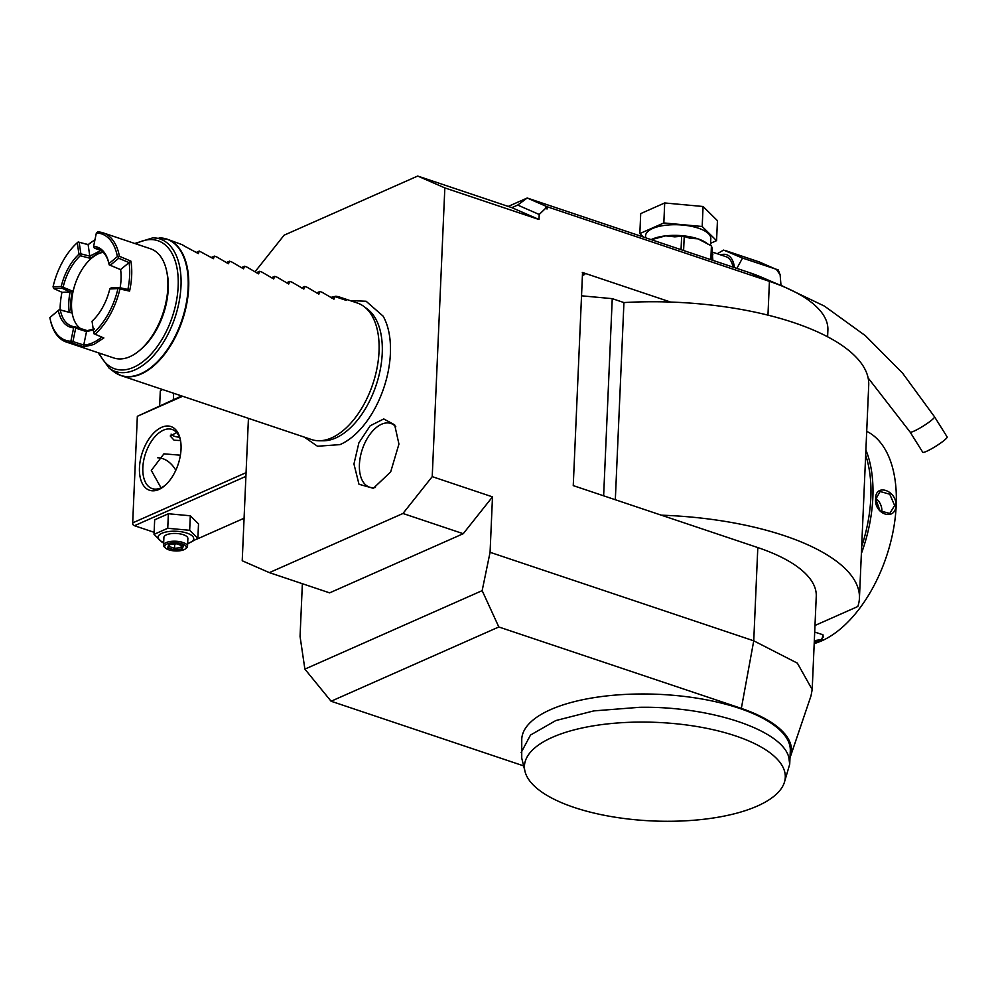 <?xml version="1.0" encoding="UTF-8"?>
<svg xmlns="http://www.w3.org/2000/svg" width="997" height="997" viewBox="0 0 997 997"><rect width="100%" height="100%" fill="white"/><g stroke="black" fill="none" stroke-linecap="round" stroke-linejoin="round"><path stroke-width="1.5" d="M187.66 543.502A17.846 6.742 -177.5 0 0 186.925 533.108A17.846 6.742 -177.5 0 0 162.361 533.083A17.846 6.742 -177.5 0 0 163.682 542.455M187.536 546.281L187.872 538.517A12.001 4.536 -177.5 0 0 183.311 534.704A12.001 4.536 -177.5 0 0 170.736 533.694A12.001 4.536 -177.5 0 0 163.894 537.47L163.558 545.234A12.001 4.536 2.5 0 1 170.4 541.471A12.001 4.536 2.5 0 1 182.974 542.48A12.001 4.536 -177.5 0 1 187.536 546.281A12.001 4.536 -177.5 0 1 186.414 548.088L185.28 548.961A10.805 4.075 -177.5 0 0 182.177 543.913A10.805 4.075 2.5 0 0 168.942 543.377A10.805 4.075 2.5 0 0 165.577 548.101L164.517 547.129A12.001 4.536 2.5 0 1 163.558 545.234M187.648 543.751L197.88 538.405L189.667 530.304L167.745 528.285L154.036 534.355L162.249 542.443L163.658 542.842M197.88 538.405L198.515 523.874L190.302 515.773L168.381 513.754L154.672 519.823L154.036 534.355M196.808 539.165L244.078 518.241M154.124 532.311L134.47 525.718L245.898 476.379M248.44 418.366L242.221 560.763L269.364 572.627L329.621 592.866L463.231 533.707L402.962 513.48L432.224 476.641L492.493 496.867L490.075 552.301L482.162 590.635L304.883 669.124L300.06 636.422L302.365 583.706M827.597 336.787L827.884 330.132A153.6 58.038 -177.5 0 0 784.776 287.186A153.6 58.038 -177.5 0 0 769.435 281.366L749.432 272.63A120.001 45.339 2.5 0 1 761.421 277.166L784.776 287.186M547.104 208.984L545.97 206.217L547.203 206.765L547.104 208.984L545.471 208.435L539.215 214.48L517.692 205.07L527.201 198.017L749.432 272.63M547.203 206.765L769.435 281.366L767.964 315.127M812.194 689.588L816.256 596.343A153.6 58.038 -177.5 0 0 757.807 547.577L573.25 485.614L582.547 272.505L670.57 302.054A196.795 74.364 2.5 0 1 868.723 385.116L859.426 598.225A196.795 74.364 2.5 0 1 857.806 606.525L814.985 625.48M482.162 590.635L498.824 626.976L741.344 708.393L753.744 640.822L490.075 552.301M432.224 476.641L444.836 187.91L417.693 176.045L284.095 235.192L254.995 271.82M517.692 205.07L511.86 207.65L539.003 219.514L444.836 187.91M539.003 219.514L539.215 214.48M508.208 206.429L527.201 198.017L545.97 206.217L545.471 208.435M511.86 207.65L417.693 176.045M402.962 513.48L269.364 572.627M304.297 437.11L317.482 446.245L339.965 444.625A75.76 42.51 -71.4 0 0 390.388 353.586A75.76 42.51 -71.4 0 0 383.11 316.136L366.111 301.256L350.134 300.608M398.937 444.076L390.674 471.905L373.352 488.306L358.982 484.255L353.947 463.991L358.895 442.805L370.186 425.769L383.745 418.952L394.662 424.847L398.937 444.076M492.493 496.867L463.231 533.707M498.824 626.976L331.091 701.24L304.883 669.124M331.091 701.24L523.637 765.883M789.998 757.72A135.604 51.233 -177.5 0 0 790.447 756.511A135.604 51.233 -177.5 0 0 741.344 708.393M784.265 782.732L789.711 764.225L790.297 750.903A134.396 50.785 -177.5 0 0 640.224 693.987A134.396 50.785 -177.5 0 0 521.755 739.176L521.73 758.081L524.995 771.404A130.545 49.327 -177.5 0 0 652.711 820.955A130.545 49.327 -177.5 0 0 784.265 782.732A130.545 49.327 -177.5 0 0 783.106 767.478A130.545 49.327 -177.5 0 0 648.025 722.127A130.545 49.327 -177.5 0 0 524.995 771.404M790.447 756.511L810.997 695.881L812.194 689.575L797.376 663.155L753.744 640.822L757.807 547.577M661.26 515.175A196.795 74.364 2.5 0 1 859.426 598.225M670.57 302.054A196.795 74.364 -177.5 0 0 623.935 302.577L615.323 499.746M582.46 274.599A4.798 3.539 -113.9 0 1 582.697 274.474A4.798 3.539 -113.9 0 1 584.828 274.424L582.298 272.617M581.538 295.81L612.245 298.651L623.935 302.577M603.634 495.821L612.245 298.651M865.67 455.23A111.365 62.475 108.6 0 1 861.682 546.568M865.894 450.008A112.798 63.285 108.6 0 1 861.371 553.572M866.705 431.327A112.798 63.285 108.6 0 1 892.34 535.003A112.798 63.285 108.6 0 1 821.864 640.784A112.798 63.285 108.6 0 1 814.2 643.551M814.699 632.061L822.961 634.765L821.678 640.722L814.275 641.943M895.991 505.491C895.368 521.556 873.858 514.265 875.653 498.662C875.254 483.071 896.777 490.35 895.991 505.491L894.645 505.504L889.773 513.455L880.002 510.8L875.815 499.185L880.052 491.509L889.735 494.2L894.645 505.504M822.488 634.416L823.534 636.697L820.955 639.588L814.325 640.672M881.772 512.358A12.001 8.836 -113.9 0 0 881.884 511.162A12.001 8.836 66.1 0 0 875.865 498.438M789.711 764.225L788.801 757.371C782.209 730.078 710.662 706.063 639.65 707.297L593.788 710.898L555.803 720.557L530.516 735.038L521.169 752.498M363.98 306.515L367.482 309.132A70.6 39.618 108.6 0 1 382.237 353.337A70.6 39.618 108.6 0 1 335.715 437.982A70.6 39.618 108.6 0 1 323.29 440.786L318.903 440.761A71.996 40.391 -71.4 0 0 331.577 437.895A71.996 40.391 -71.4 0 0 379.022 351.58A71.996 40.391 -71.4 0 0 363.98 306.515A71.996 40.391 -71.4 0 0 357.4 303.038L340.077 297.231A71.996 40.391 -71.4 0 0 335.864 296.246L330.78 297.405M163.284 238.221A71.996 40.391 108.6 0 1 167.06 239.143A71.996 40.391 108.6 0 1 188.67 287.684A71.996 40.391 108.6 0 1 121.223 375.657L311.575 439.552A71.996 40.391 -71.4 0 0 318.903 440.761M98.08 352.689L109.122 368.155A69.902 39.219 -71.4 0 0 154.298 354.832A69.902 39.219 -71.4 0 0 180.993 286.114A69.902 39.219 -71.4 0 0 152.877 237.822L167.06 239.143L182.227 244.714A71.996 40.391 -71.4 0 1 184.233 245.997L198.391 253.612M333.995 299.137L334.905 296.583L346.208 300.371A71.996 40.391 -71.4 0 0 340.077 297.231M333.883 299.15L322.093 292.283L319.838 291.523L318.928 294.078M318.816 294.103L307.026 287.223L304.77 286.463L303.861 289.018M303.749 289.043L291.959 282.163L289.703 281.403L288.794 283.958M288.681 283.983L276.892 277.104L274.649 276.343L273.726 278.898M273.614 278.923L261.825 272.044L259.581 271.296L258.659 273.839M258.547 273.863L246.758 266.984L244.514 266.236L243.592 268.779M243.48 268.804L231.69 261.924L229.447 261.177L228.525 263.731M228.413 263.744L216.623 256.877L214.38 256.117L213.458 258.672M213.346 258.684L199.313 251.057L198.278 253.637M120.687 269.651L109.184 264.866L108.922 263.619L117.397 256.59A56.156 31.505 -71.4 0 0 96.373 232.924L97.756 231.902A57.602 32.315 108.6 0 1 103.09 232.849L150.547 248.789A57.602 32.315 108.6 0 1 166.462 270.212L166.91 272.231A55.196 30.969 108.6 0 1 141.076 349.187L139.505 350.508A57.602 32.315 108.6 0 1 129.884 356.677A57.602 32.315 108.6 0 1 113.882 357.998L66.425 342.071A57.602 32.315 108.6 0 1 50.511 320.635L50.236 319.426A56.156 31.505 -71.4 0 0 70.874 341.248L73.641 327.801L75.186 326.792A40.802 22.894 108.6 0 1 71.772 326.144A40.802 22.894 108.6 0 1 60.294 310.03L71.423 312.846A40.802 22.894 -71.4 0 1 72.37 291.049L61.228 286.488L53.04 286.837L53.788 288.569L61.964 292.283L70.164 291.947L61.964 288.22L53.788 288.569M166.462 270.212A57.602 32.315 108.6 0 1 139.505 350.508M94.902 240.053A56.156 31.505 -71.4 0 0 88.122 244.676L78.19 241.972L77.267 242.757L78.962 254.21L80.869 253.836L89.83 256.154L90.341 258.348L80.308 255.743L80.047 254.559M88.16 244.639L94.977 239.716M109.184 264.866L110.243 265.277L118.718 258.26L129.049 262.572L130.894 261.127A57.602 32.315 108.6 0 1 129.585 291.112L119.939 288.993L119.291 287.547L111.103 287.896L109.795 288.943L117.97 288.594A56.156 31.505 108.6 0 1 93.743 332.674L93.892 333.721L103.85 337.946L93.73 344.538L83.798 346.819L83.736 345.024A56.156 31.505 -71.4 0 0 101.731 337.073M66.425 342.071A57.602 32.315 108.6 0 0 71.747 343.018L83.798 346.819M61.964 288.22L62.001 287.385M72.37 291.049L70.164 291.947M53.04 286.837A56.156 31.505 108.6 0 1 77.267 242.757M88.259 244.564L78.102 242.034M79.174 242.371L80.869 253.836M80.445 328.474A40.802 22.894 108.6 0 1 73.367 290.277A40.802 22.894 108.6 0 1 98.454 253.761A40.802 22.894 108.6 0 1 103.252 252.328M75.186 326.792L87.188 330.618L94.403 328.998M80.308 255.743A40.802 22.894 -71.4 0 0 63.185 286.912M102.94 252.017L97.706 253.512L90.341 258.348M101.233 250.583L94.329 248.128A40.802 22.894 108.6 0 1 97.743 248.776A40.802 22.894 108.6 0 1 108.872 263.37M89.83 256.154L100.847 250.446M88.122 244.689L89.805 256.129M103.09 232.849A57.602 32.315 108.6 0 1 119.416 256.291L130.894 261.127M119.939 288.993A57.602 32.315 108.6 0 1 95.076 334.207L103.85 337.946M117.397 256.59L119.416 256.291M118.718 258.26L118.456 257.027M119.291 287.547L127.878 289.466A56.156 31.505 108.6 0 0 129.062 262.572L120.6 269.589A42.235 23.704 -71.4 0 1 120.114 287.734M110.243 265.277L120.6 269.614M127.878 289.466L129.585 291.112M117.97 288.594L118.979 288.071M93.892 333.721L95.076 334.207M93.743 332.674L92.048 321.208A42.235 23.704 -71.4 0 0 109.795 288.943M93.332 329.895L86.515 331.615L83.736 345.024L72.918 341.585L75.685 328.15L74.875 327.29M86.515 331.615L75.685 328.15M87.188 330.618L86.54 331.59M71.747 343.018L72.918 341.585M71.709 342.096L70.874 341.248M60.294 310.03L59.259 309.706L49.85 317.569A56.156 31.505 -71.4 0 0 50.236 319.426M49.85 317.569L59.259 309.643L71.423 312.846M73.641 327.801A42.235 23.704 108.6 0 1 58.325 310.541M60.119 309.855A56.156 31.505 108.6 0 1 61.964 292.283M70.126 291.934A42.235 23.704 -71.4 0 0 69.242 312.148M96.373 232.924L93.606 246.359L94.329 248.128M93.606 246.359A42.235 23.704 108.6 0 1 108.735 262.747A42.235 23.704 108.6 0 1 108.922 263.619M78.962 254.21A42.235 23.704 -71.4 0 0 61.228 286.488M196.085 252.49L199.313 251.057M211.152 257.55L214.38 256.117M226.219 262.597L229.447 261.177M241.286 267.657L244.514 266.236M256.354 272.717L259.581 271.296M271.421 277.777L274.649 276.343M286.488 282.836L289.703 281.403M301.555 287.896L304.77 286.463M316.622 292.956L319.838 291.523M331.689 298.016L334.905 296.583M335.017 296.62L335.864 296.246M395.797 426.741A33.599 18.856 -71.4 0 0 373.464 430.156A33.599 18.856 -71.4 0 0 359.418 464.502A33.599 18.856 -71.4 0 0 375.408 487.471M732.945 267.084A24.003 13.46 108.6 0 0 726.028 256.69L712.157 252.029L712.88 260.354M717.229 253.737L723.598 250.085L742.528 258.073L736.858 268.405M742.528 258.073L778.233 269.913L780.128 274.823L776.426 269.452L759.29 261.949L725.392 250.571M781.012 285.578L780.128 274.823M910.111 432.075A14.394 1.869 147.9 0 0 913.913 431.165A14.394 1.869 147.9 0 0 927.621 423.164A14.394 1.869 147.9 0 0 934.513 416.783L947.15 436.948A14.394 1.869 147.9 0 1 940.246 443.329A14.394 1.869 147.9 0 1 926.549 451.329A14.394 1.869 147.9 0 1 922.736 452.239L910.111 432.075L868.125 377.938M712.095 253.425L712.755 253.824L712.095 253.45M645.508 237.735L645.595 235.691A32.639 12.338 2.5 0 1 664.214 225.434A32.639 12.338 2.5 0 1 698.386 228.176A32.639 12.338 2.5 0 1 710.811 238.532L710.512 245.312M710.599 243.293L716.569 240.651L702.2 226.493L663.828 222.954L639.837 233.572L643.302 236.999M716.569 240.651L717.441 220.673L703.072 206.504L664.7 202.964L663.828 222.954M703.072 206.504L702.2 226.493M664.7 202.964L640.71 213.595L639.837 233.572M683.606 250.521L684.216 236.476L690.136 238.283L697.925 238.831L711.422 245.86L710.824 259.656M651.328 239.691L665.647 235.853L674.807 236.85L681.636 236.239A36.964 13.97 2.5 0 1 684.216 236.476M711.808 259.993L712.307 248.789L711.422 245.86M712.057 254.297A4.798 4.25 172.2 0 0 712.905 254.846M681.051 249.674L681.636 236.239M181.691 395.959L137.337 416.297L132.688 522.864L246.06 472.665M137.337 416.297L182.613 396.258M181.03 449.211A33.599 18.856 108.6 0 1 164.505 485.9A33.599 18.856 108.6 0 1 139.468 467.605A33.599 18.856 108.6 0 1 157.95 429.42A33.599 18.856 108.6 0 1 180.233 439.054A33.599 18.856 108.6 0 1 181.03 449.211M134.47 525.718L132.838 524.621L132.688 522.864M175.808 470.272A22.794 16.787 66.1 0 0 157.75 457.797M165.303 485.19A31.206 17.51 108.6 0 1 152.205 488.617A31.206 17.51 108.6 0 1 142.833 467.581A31.206 17.51 108.6 0 1 172.07 429.458A31.206 17.51 108.6 0 1 180.445 440.101M161.028 487.832L151.307 470.434L163.919 453.847L180.407 455.193M180.532 440.599L174.039 440.175L170.25 435.988L176.656 432.573M171.098 434.119A9.596 3.627 -177.5 0 0 171.621 434.754A9.596 3.627 -177.5 0 0 174.5 436.287A9.596 3.627 -177.5 0 0 179.485 437.234M159.657 405.592L160.293 391.061L162.511 389.515M173.366 399.523L173.64 393.254M190.302 515.773L189.667 530.304M168.381 513.754L167.745 528.285M185.28 548.961A10.805 4.075 -177.5 0 1 168.817 549.833A10.805 4.075 2.5 0 1 165.577 548.101M174.276 550.008L182.177 549.11L183.398 545.97L176.718 543.726L168.817 544.624L167.596 547.764L174.276 550.008L174.537 548.35L181.118 547.602L181.89 545.608M167.596 547.764L168.967 546.481L174.537 548.35L174.724 544.063M168.817 544.624L169.976 543.864L168.817 544.624M183.398 545.97L182.127 544.985L183.398 545.97M182.177 549.11L181.118 547.602L181.217 545.384M582.422 275.496L584.828 274.424M821.678 640.722L820.955 639.588M159.208 237.859A71.921 40.354 108.6 0 1 188.134 287.535A71.921 40.354 108.6 0 1 160.679 358.235A71.921 40.354 108.6 0 1 114.194 371.943L121.223 375.657A71.996 40.391 108.6 0 1 117.671 374.112M99.214 353.075A67.584 37.923 -71.4 0 0 145.001 359.992A67.584 37.923 -71.4 0 0 178.164 286.276A67.584 37.923 -71.4 0 0 135.879 243.866M720.632 254.871A26.059 14.619 108.6 0 1 734.39 267.57M651.141 239.629A32.639 12.338 2.5 0 1 665.647 235.853A32.639 12.338 2.5 0 1 697.925 238.831A32.639 12.338 2.5 0 1 708.244 244.552M109.122 368.155L114.194 371.943M152.877 237.822L134.745 243.48M934.513 416.783L902.484 373.015L865.359 335.665L824.407 306.091L781.025 285.341M168.892 546.83L169.739 544.624M169.278 544.686L176.643 543.851L182.8 545.92"/></g></svg>
